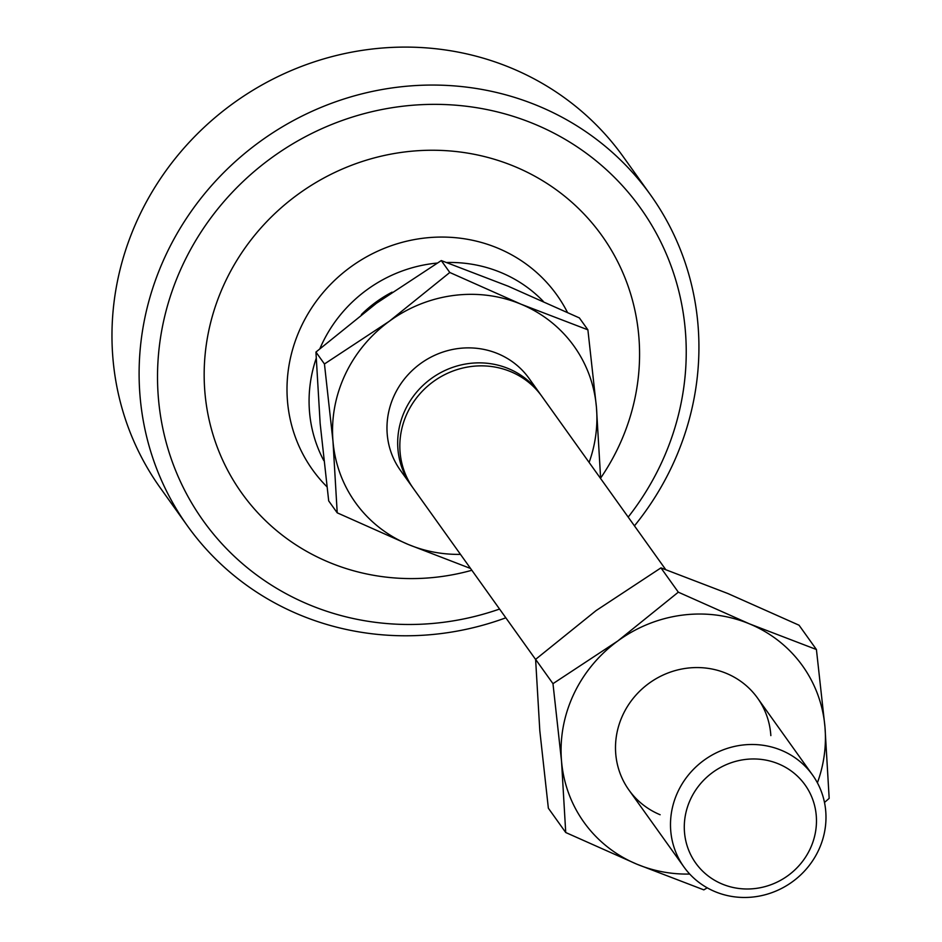 <?xml version="1.0" encoding="UTF-8"?>
<svg xmlns="http://www.w3.org/2000/svg" width="942" height="942" viewBox="0 0 942 942"><rect width="100%" height="100%" fill="white"/><g stroke="black" fill="none" stroke-linecap="round" stroke-linejoin="round"><path stroke-width="1.41" d="M326.886 486.708A150.202 142.772 -35.6 0 1 315.276 302.629A150.202 142.772 -35.6 0 1 497.647 248.087A150.202 142.772 -35.6 0 1 567.425 312.344M446.72 262.5A136.767 129.996 -35.6 0 1 500.873 272.497A136.767 129.996 -35.6 0 1 543.287 301.358M361.375 314.569A120.658 114.689 -35.6 0 1 392.084 292.161M323.812 460.614A136.767 129.996 -35.6 0 1 316.171 358.443M319.939 348.564A136.767 129.996 -35.6 0 1 437.123 263.077M722.231 884.067A67.2 63.868 144.4 0 0 810.179 848.813A67.2 63.868 144.4 0 0 778.528 763.891A67.2 63.868 144.4 0 0 690.58 799.146A67.2 63.868 144.4 0 0 722.231 884.067M715.119 891.674A79.057 75.148 144.4 0 0 807.353 867.817A79.057 75.148 144.4 0 0 812.546 775.007A79.057 75.148 144.4 0 0 781.354 750.291A79.057 75.148 144.4 0 0 689.12 774.147A79.057 75.148 144.4 0 0 683.927 866.958A79.057 75.148 144.4 0 0 715.119 891.674M412.207 486.802A79.057 75.148 -35.6 0 1 411.124 485.318L400.409 470.341A79.057 75.148 -35.6 0 1 405.602 377.53A79.057 75.148 -35.6 0 1 497.835 353.674A79.057 75.148 -35.6 0 1 529.039 378.39L539.742 393.379A79.057 75.148 -35.6 0 1 540.802 394.886M411.124 485.318A79.057 75.148 -35.6 0 1 397.948 449.393A79.057 75.148 -35.6 0 1 508.55 368.663A79.057 75.148 -35.6 0 1 539.742 393.379M665.688 569.557L541.885 396.37A79.057 75.148 144.4 0 0 510.694 371.654A79.057 75.148 144.4 0 0 418.46 395.51A79.057 75.148 144.4 0 0 413.267 488.321L535.609 659.471M337.212 512.825L332.997 441.433A134.4 127.747 144.4 0 0 408.428 544.535L337.212 512.825L328.699 500.908L320.15 423.453L315.935 352.061L376.435 303.277L441.28 260.569L508.162 286.203L579.377 317.913L587.89 329.83L596.439 407.285A134.4 127.747 144.4 0 0 521.02 304.195A134.4 127.747 144.4 0 0 389.293 321.269A134.4 127.747 144.4 0 0 332.997 441.433L324.448 363.977L389.293 321.269L449.793 272.485L521.02 304.195L587.89 329.83M589.115 462.428A134.4 127.747 144.4 0 0 596.439 407.285L600.655 478.677M470.576 568.485L408.428 544.535A134.4 127.747 144.4 0 0 460.485 554.379M449.793 272.485L441.28 260.569M324.448 363.977L315.935 352.061M660.13 814.748A79.057 75.148 -35.6 0 1 622.898 714.837A79.057 75.148 -35.6 0 1 726.364 673.365A79.057 75.148 -35.6 0 1 770.85 735.608M816.42 649.521L824.968 726.977A134.4 127.747 144.4 0 0 749.538 623.887A134.4 127.747 144.4 0 0 617.822 640.96L678.322 592.177L749.538 623.887L816.42 649.521L799.052 625.217L727.825 593.507L660.954 567.873L596.109 610.581L535.609 659.365L539.813 730.757L548.362 808.212L565.73 832.516L561.526 761.124A134.4 127.747 144.4 0 0 636.957 864.226A134.4 127.747 144.4 0 0 689.721 874.058M817.397 782.79A134.4 127.747 144.4 0 0 824.968 726.977L829.172 798.369L824.497 802.454M707.218 887.823L703.839 889.872L636.957 864.226L565.73 832.516M561.526 761.124L552.978 683.668L617.822 640.96A134.4 127.747 144.4 0 0 561.526 761.124M678.322 592.177L660.954 567.873M552.978 683.668L535.609 659.365M650.545 194.923L623.404 156.961A284.602 270.519 144.4 0 0 511.082 67.977A284.602 270.519 144.4 0 0 138.615 217.284A284.602 270.519 144.4 0 0 160.352 487.968L187.482 525.93A284.602 270.519 -35.6 0 1 165.757 255.247A284.602 270.519 -35.6 0 1 538.223 105.94A284.602 270.519 -35.6 0 1 650.545 194.923A284.602 270.519 -35.6 0 1 672.282 465.607A284.602 270.519 -35.6 0 1 634.449 525.86M505.83 617.811A284.602 270.519 -35.6 0 1 299.803 614.902A284.602 270.519 -35.6 0 1 187.482 525.93M471.848 570.275A221.358 210.407 -35.6 0 1 329.158 562.35A221.358 210.407 -35.6 0 1 224.891 282.612A221.358 210.407 -35.6 0 1 514.591 166.487A221.358 210.407 -35.6 0 1 600.631 478.089M628.184 517.099A268.788 255.494 144.4 0 0 661.072 463.758A268.788 255.494 144.4 0 0 534.455 124.073A268.788 255.494 144.4 0 0 182.677 265.091A268.788 255.494 144.4 0 0 222.182 544.064A268.788 255.494 144.4 0 0 499.566 609.05M683.927 866.958L628.938 790.032M812.546 775.007L757.556 698.081"/></g></svg>
